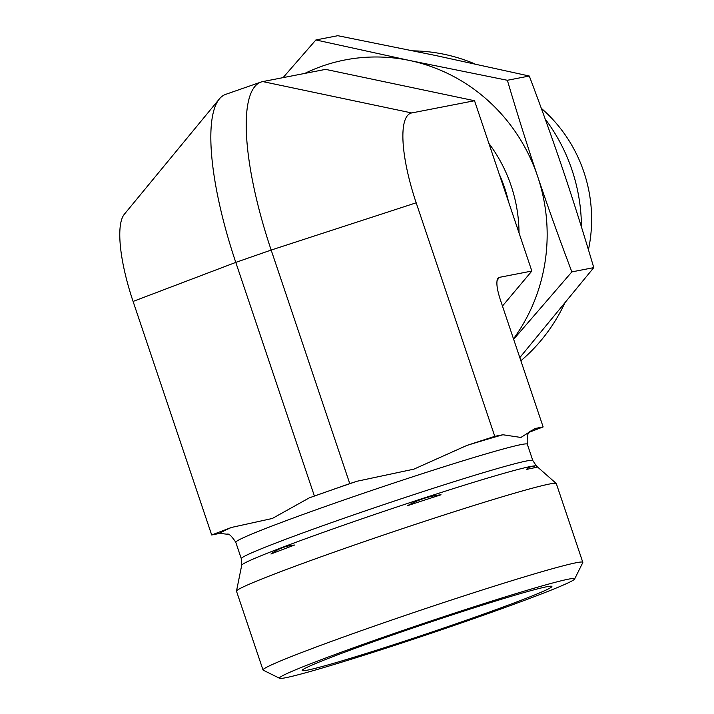<?xml version="1.0" encoding="UTF-8"?>
<svg xmlns="http://www.w3.org/2000/svg" width="714" height="714" viewBox="0 0 714 714"><rect width="100%" height="100%" fill="white"/><g stroke="black" fill="none" stroke-linecap="round" stroke-linejoin="round"><path stroke-width="1.07" d="M499.122 173.823A142.755 137.293 79 0 1 504.477 187.452A142.755 137.293 79 0 1 508.466 201.571M541.292 108.305A142.755 137.293 79 0 1 583.882 172.02A142.755 137.293 79 0 1 588.434 249.793M564.622 303.753A142.755 137.293 79 0 1 564.212 304.307M474.524 100.728L325.593 69.374L262.77 81.583L411.701 112.946L474.524 100.728L531.85 271.043L502.46 306.056M416.182 202.803L271.168 250.061L349.762 483.601L356.946 481.263L413.87 469.16L466.885 445.429L494.775 436.334L416.182 202.803A89.91 24.401 -109.2 0 1 411.701 112.946M494.775 436.334L502.915 434.755L520.917 437.459L535 428.516L543.14 426.936L529.547 432.104M497.042 280.611L499.247 277.38L497.836 278.362C495.998 281.798 496.837 288.956 500.371 299.844L543.14 426.936M499.247 277.38L531.85 271.043M574.618 579.027L582.776 562.614A168.718 6.355 161.4 0 0 582.811 562.346A168.718 6.355 161.4 0 0 576.252 562.73A168.718 6.355 161.4 0 0 398.983 617.574A168.718 6.355 161.4 0 0 263.011 669.973A168.718 6.355 161.4 0 0 263.198 670.16L279.62 678.3A155.741 5.864 -18.6 0 1 402.214 630.694A155.741 5.864 -18.6 0 1 568.594 579.134A155.741 5.864 -18.6 0 1 574.618 579.027A155.741 5.864 -18.6 0 1 428.918 634.014A155.741 5.864 -18.6 0 1 279.62 678.3M582.811 562.346L556.304 483.583A168.718 6.355 161.4 0 0 556.224 483.467A168.718 6.355 161.4 0 0 394.378 531.377A168.718 6.355 161.4 0 0 236.495 591.067A168.718 6.355 161.4 0 0 236.504 591.21L263.011 669.973M546.772 586.738A131.724 4.962 -18.6 0 1 551.877 586.399A131.724 4.962 -18.6 0 1 446.223 627.178A131.724 4.962 -18.6 0 1 307.323 670.169A131.724 4.962 -18.6 0 1 302.192 670.428A131.724 4.962 -18.6 0 1 408.863 629.382A131.724 4.962 -18.6 0 1 546.772 586.738M227.641 534.277L219.823 533.385L211.683 534.973L231.434 527.459L272.32 518.48L309.296 497.863L349.762 483.601M294.596 545.041C285.939 545.737 278.058 548.736 270.945 554.028A156.785 5.899 -18.6 0 1 294.596 545.041M441.02 494.775C429.114 496.105 417.985 499.738 407.623 505.664A156.785 5.899 -18.6 0 1 441.02 494.775M526.495 469.455A156.785 5.899 -18.6 0 1 536.241 467.563C532.216 465.894 528.967 466.528 526.495 469.455M262.77 81.583A168.593 45.75 -109.2 0 0 261.038 82.048A168.593 45.75 -109.2 0 0 271.168 250.061L235.781 262.395L314.374 495.927M133.09 301.433A89.91 24.401 -109.2 0 1 124.325 214.262L219.359 98.951A168.593 45.75 -109.2 0 0 235.781 262.395L133.09 301.433L211.683 534.973M219.359 98.951A168.593 45.75 -109.2 0 1 225.651 94.373L261.038 82.048M283.065 77.639L315.883 39.957L409.675 60.503A175.207 168.504 -101 0 0 304.789 73.417M507.368 80.28C517.588 114.811 527.682 146.879 537.66 176.465A175.207 168.504 -101 0 0 409.675 60.503L507.368 80.28L529.288 76.023L435.504 55.478L337.811 35.7L315.883 39.957M513.491 338.855A175.207 168.504 -101 0 0 537.66 176.465C547.602 206.06 559 237.869 571.852 271.891L513.643 339.302M519.81 357.607L593.771 267.625C583.606 233.264 573.512 201.196 563.489 171.44C553.484 141.684 542.087 109.876 529.288 76.023M571.852 271.891L593.771 267.625M488.894 143.416A146.004 140.417 79 0 1 511.117 185.711A146.004 140.417 79 0 1 519.033 232.987M520.872 360.757A174.555 167.879 -101 0 0 540.828 340.694A174.555 167.879 -101 0 0 564.283 304.164M581.437 226.963A174.555 167.879 -101 0 0 545.193 119.051M474.953 63.939A174.555 167.879 -101 0 0 413.37 50.864M535 428.516A166.773 6.283 -18.6 0 1 530.404 431.211M219.823 533.385A166.773 6.283 -18.6 0 1 231.434 527.459M309.296 497.863A166.773 6.283 -18.6 0 1 356.946 481.263M227.248 534.161C228.855 533.403 231.702 536.116 235.79 542.301A153.787 5.792 -18.6 0 1 362.676 493.526A153.787 5.792 -18.6 0 1 527.307 444.197C526.334 428.846 531.484 432.381 531.162 430.587M466.885 445.429A166.773 6.283 -18.6 0 1 502.915 434.755M532.814 460.566L536.455 466.046A155.527 5.855 -18.6 0 0 387.256 510.215A155.527 5.855 -18.6 0 0 241.716 565.238L241.296 558.669A153.787 5.792 -18.6 0 1 385.212 504.129A153.787 5.792 -18.6 0 1 532.814 460.566L527.307 444.197M241.296 558.669L235.79 542.301M241.716 565.238L236.495 591.067M536.455 466.046L556.224 483.467"/></g></svg>
